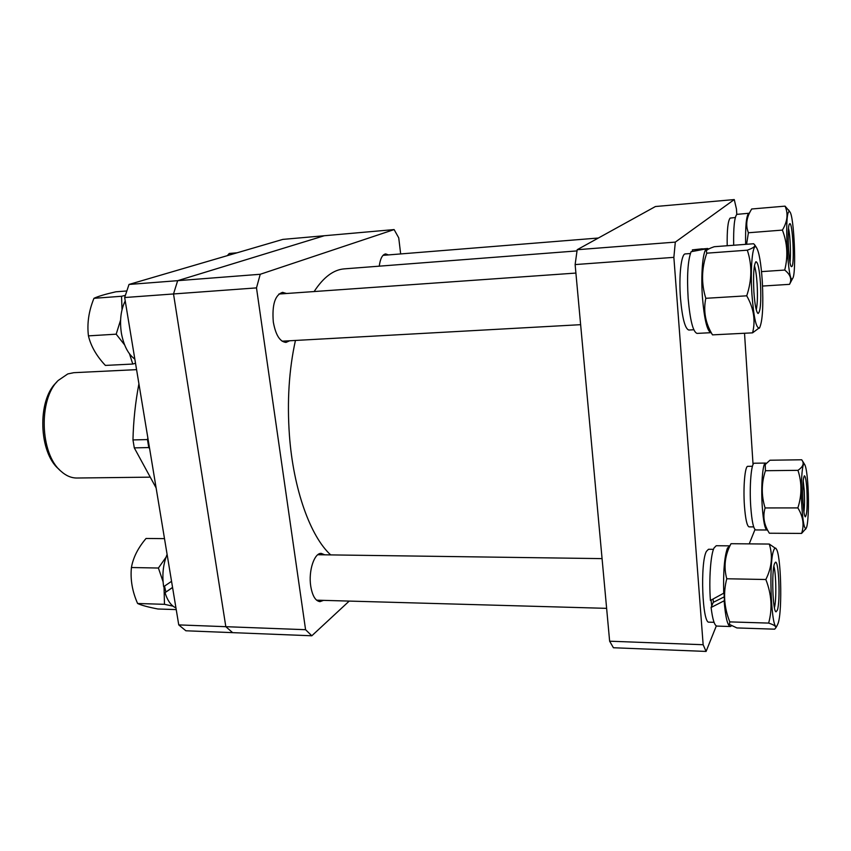 <?xml version="1.0" encoding="UTF-8"?>
<svg xmlns="http://www.w3.org/2000/svg" width="851" height="851" viewBox="0 0 851 851"><rect width="100%" height="100%" fill="white"/><g stroke="black" fill="none" stroke-linecap="round" stroke-linejoin="round"><path stroke-width="1.28" d="M178.753 624.9L225.823 626.687L232.631 632.644L185.869 630.782L178.753 624.9L124.661 297.531L129.012 284.447L282.83 239.397L324.305 235.738L177.657 280.681L173.519 293.957L124.661 297.531M349.229 601.083L311.817 635.782L232.631 632.644L225.823 626.687L173.519 293.957L177.657 280.681L324.305 235.738L394.119 229.579L398.736 237.865L400.661 253.938M129.012 284.447L260.236 274.277L394.119 229.579M286.479 293.499L282.564 292.34C275.001 294.946 271.916 304.828 273.309 321.997C275.65 334.986 279.883 341.794 286 342.4L289.712 340.762M324.752 554.82L321.306 553.405C314.349 552.682 308.317 570.893 310.721 586.084C312.36 595.838 315.466 601.029 320.019 601.646L323.54 600.359M388.439 254.917L385.641 253.917C382.418 254.502 380.28 258.587 379.238 266.172M260.236 274.277L256.491 287.893L173.519 293.957L225.823 626.687L305.573 629.697L256.491 287.893M305.573 629.697L311.817 635.782M716.319 625.921L706.085 651.43L613.422 647.749L609.635 641.197L575.127 264.576L577.18 249.715L655.43 206.527L734.264 199.57L675.311 242.109L673.864 257.353L575.127 264.576M609.635 641.197L703.149 644.728L673.864 257.353M577.18 249.715L675.311 242.109M734.264 199.57L736.445 208.984L736.796 214.367L749.38 213.218M744.519 333.252L753.05 464.561M754.986 529.545L749.231 543.874M703.149 644.728L706.085 651.43M330.699 554.905C310.466 536.566 293.382 489.506 289.425 435.34C287 401.246 289.01 369.611 295.435 340.453M314.125 291.553C323.454 277.245 333.518 269.682 344.336 268.863L577.01 250.907M59.549 469.837L58.751 469.061C38.752 452.519 37.178 400.427 56.155 382.716L56.9 381.897M136.575 369.642L73.771 372.685L67.772 373.94L58.219 380.45C38.306 399.013 39.954 453.87 60.942 471.199C66.006 475.783 71.346 478.049 76.941 478.017L149.297 477.166M767.389 529.875L767.017 530.003C764.921 529.184 763.336 521.429 762.262 506.717C760.837 485.921 762.709 462.295 765.592 463.072L766.177 463.338M767.017 530.003L755.72 529.939C753.518 529.131 751.858 521.397 750.752 506.739C749.284 486.006 751.305 462.455 754.337 463.221L765.592 463.072M753.688 526.897L749.071 526.875C747.008 526.131 745.455 519.099 744.434 505.802C743.083 487.017 744.987 465.646 747.838 466.327L752.444 466.274M727.201 245.748C726.945 230.089 727.924 220.877 730.137 218.101L735.328 217.505M693.82 329.762L688.81 330.028C685.076 328.826 682.3 318.306 680.502 298.435C678.704 276.054 681.257 253.502 685.342 253.906L690.374 253.545M711.691 606.061L711.106 600.104M714.053 622.315L709.053 622.155C702.32 624.155 700.001 562.405 706.426 551.363L708.511 549.267L713.478 549.32M713.425 602.274L713.032 599.072M745.646 244.354C745.306 226.77 746.274 216.441 748.54 213.367L749.018 213.154M733.69 245.258C733.371 227.728 734.402 217.43 736.806 214.356M702.288 248.8L692.395 249.864L707.766 248.492L708.606 249.045M711.17 332.677L711 332.688C707.213 331.369 704.362 319.71 702.469 297.712C700.745 274.852 702.735 251.279 706.426 248.811L691.086 251.726C687.799 260.459 686.831 276.075 688.161 298.584C690.118 320.487 693.086 332.092 697.075 333.401L711 332.688M707.766 248.492L707.83 249.492M706.426 248.811L706.543 250.481M692.395 249.864L692.512 251.385M724.212 596.87L713.255 602.359L711.096 607.476L724.127 600.806L724.627 599.572M729.552 545.853L716.234 545.725L714.021 547.991C710.628 554.618 708.83 579.978 710.436 600.455L723.712 593.2C723.18 571.617 724.424 556.597 727.445 548.129L729.807 545.885M731.466 625.868L730.296 626.517C727.509 625.655 725.456 617.081 724.127 600.806M730.296 626.517L716.893 626.081C714.5 625.623 712.564 619.422 711.096 607.476M134.841 359.133C128.171 354.176 123.693 345.527 121.395 333.188C119.534 320.678 120.821 309.924 125.225 300.924M172.562 587.413L165.02 592.658L172.583 587.53M171.551 581.318L163.658 586.711C161.956 575.148 163.105 564.362 167.104 554.373M175.944 607.912C171.147 605.774 167.509 600.689 165.02 592.658M802.982 502.547C802.387 487.527 802.855 478.613 804.376 475.815C805.482 476.028 806.322 480.836 806.918 490.25C807.525 506.047 806.993 514.908 805.323 516.855C804.312 515.993 803.535 511.217 802.982 502.547M803.908 512.185C804.578 506.653 804.684 499.484 804.248 490.687L803.184 480.475M797.961 470.337C801.972 482.708 801.94 495.229 797.866 507.909C803.153 516.557 804.397 525.056 801.589 533.417L769.368 533.226C764.028 524.961 762.602 516.536 765.092 507.941C761.241 495.495 761.347 483.081 765.432 470.709L765.23 464.54L769.953 460.231L801.716 459.774L802.493 460.987C804.142 464.018 802.631 467.135 797.961 470.337L765.432 470.709M801.823 506.164C802.887 522.025 804.312 529.396 806.099 528.301C808.131 526.131 809.067 504.909 808.003 486.878C807.237 474.315 806.11 466.827 804.631 464.423C802.174 460.519 800.493 484.464 801.823 506.164M801.589 533.417L806.035 528.418M797.866 507.909L765.092 507.941M227.302 255.662L229.27 253.47L237.046 252.811M129.501 353.825L132.777 364.047L105.386 365.419C96.503 355.963 90.866 346.112 88.44 335.868C86.93 323.508 88.77 310.987 93.961 298.307C98.11 296.339 105.418 294.169 115.874 291.797L126.842 290.978M125.384 295.361L121.544 296.276L122.023 309.647M120.597 320.029L116.193 334.177L124.618 344.91M116.193 334.177L88.44 335.868M132.777 364.047L135.522 363.249M121.544 296.276L93.961 298.307M176.221 609.593L157.914 608.997C148.095 607.103 141.319 605.274 137.607 603.487C132.299 591.53 130.235 579.531 131.426 567.521C133.128 557.639 138 547.948 146.042 538.47L164.498 538.63M164.52 586.126L165.881 592.051M165.988 557.288L158.414 568.032L163.041 581.627M164.03 586.456L164.477 604.327L173.04 606.178M158.414 568.032L131.426 567.521M164.477 604.327L137.607 603.487M791.962 266.448L791.526 266.661C788.707 266.959 786.792 225.717 789.558 223.877L789.696 223.76C792.547 221.398 794.76 263.608 791.962 266.448M792.643 278.447C796.621 274.182 794.1 215.239 789.771 211.75L788.866 211.676C784.079 214.846 788.186 286.925 792.611 278.49L792.643 278.447M789.451 211.282L785.058 206.144C788.377 213.612 787.483 221.59 782.409 230.089C787.388 243.152 788.154 256.47 784.718 270.054C790.441 274.607 792.068 279.309 789.611 284.181L790.802 281.926M782.409 230.089L748.401 232.759C745.667 225.823 746.316 218.675 750.337 211.325L751.678 208.995L785.058 206.144M746.582 244.28L748.401 232.759M784.718 270.054L761.528 271.618M789.537 284.34L762.549 286.053M789.983 262.246C791.058 255.045 790.228 235.461 788.537 228.408M760.496 283.532C761.305 301.839 760.496 311.838 758.06 313.498C756.231 312.019 754.837 304.807 753.89 291.882C753.092 274.788 753.773 264.725 755.911 261.714C757.933 262.076 759.454 269.352 760.496 283.532M756.252 309.753C757.464 304.222 757.752 295.648 757.113 284.011C756.55 275.533 755.656 269.427 754.422 265.693M705.798 298.307C701.181 283.489 701.511 268.448 706.766 253.172L706.298 250.768C707.372 249.492 710.032 248.141 714.266 246.716L753.635 243.748L754.837 245.045C755.284 246.524 752.773 248.237 747.316 250.183C752.178 264.874 751.986 280.085 746.721 295.818C753.741 308.136 755.699 320.476 752.582 332.847L712.5 334.868C705.415 323.252 703.181 311.072 705.798 298.307L746.721 295.818M762.294 281.255C761.028 262.885 759.049 251.598 756.358 247.386C752.656 242.131 750.114 267.639 751.933 294.361C753.848 318.614 756.433 329.699 759.677 327.603C762.613 320.87 763.485 305.413 762.294 281.255M709.33 329.709L712.5 334.868M752.582 332.847L759.773 327.465M747.316 250.183L706.766 253.172M774.495 563.745L775.389 562.277C778.803 559.767 780.516 601.114 777.388 610.082L776.048 611.826C772.74 611.731 771.432 571.287 774.495 563.745M774.421 607.72C776.527 600.253 776.165 573.744 773.878 566.287M724.01 592.477L724.414 600.093M776.165 548.81L769.283 544.055C772.963 555.639 771.825 567.457 765.847 579.51C771.623 594.306 772.559 608.837 768.644 623.092C773.825 624.762 776.218 626.336 775.825 627.815L774.655 629.176L736.881 627.932L729.371 624.368L729.807 621.89C724.073 607.54 723.063 593.168 726.754 578.765C723.52 566.787 724.935 555.097 731.02 543.704L728.275 548.65M773.665 550.427C768.24 563.447 771.591 635.165 777.123 625.57L778.197 623.123C782.569 610.114 780.952 553.278 776.091 548.714C775.25 547.682 774.442 548.257 773.665 550.427M769.283 544.055L731.02 543.704M765.847 579.51L726.754 578.765M768.644 623.092L729.807 621.89M149.648 448.754L148.787 447.562L147.468 439.573L147.861 437.925M156.127 487.931L134.298 447.881L148.787 447.562M147.468 439.573L132.969 439.935C133.394 421.011 135.383 402.3 138.915 383.801M134.298 447.881L132.969 439.935M383.014 255.353L598.349 238.025M278.862 294.042L575.904 273.065M282.106 341.187L580.627 324.678M316.561 600.168L606.625 608.348M317.795 554.724L602.061 558.618M766.208 527.875L768.113 531.098M806.099 528.301L805.471 529.396M804.631 464.423L802.493 460.987M789.771 211.75L788.558 209.92M792.611 278.49L789.611 284.181M748.263 215.484L749.157 213.707M756.358 247.386L754.837 245.045M759.677 327.603L759.347 328.231M777.123 625.57L775.825 627.815M776.091 548.714L775.74 548.129"/></g></svg>
